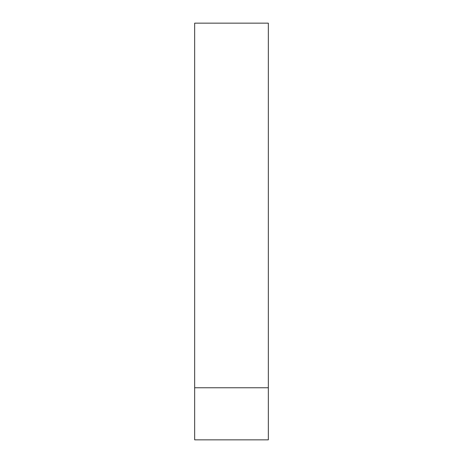 <?xml version="1.0" encoding="UTF-8"?>
<svg xmlns="http://www.w3.org/2000/svg" width="463" height="463" viewBox="0 0 463 463"><rect width="100%" height="100%" fill="white"/><g stroke="black" fill="none" stroke-linecap="round" stroke-linejoin="round"><path stroke-width="0.69" d="M194.668 439.85L194.668 23.15L268.332 23.15L194.668 23.15L194.668 387.762L268.332 387.762L268.332 23.15L268.332 439.85L194.668 439.85L268.332 439.85L268.332 387.762L194.668 387.762L194.668 439.85"/></g></svg>

